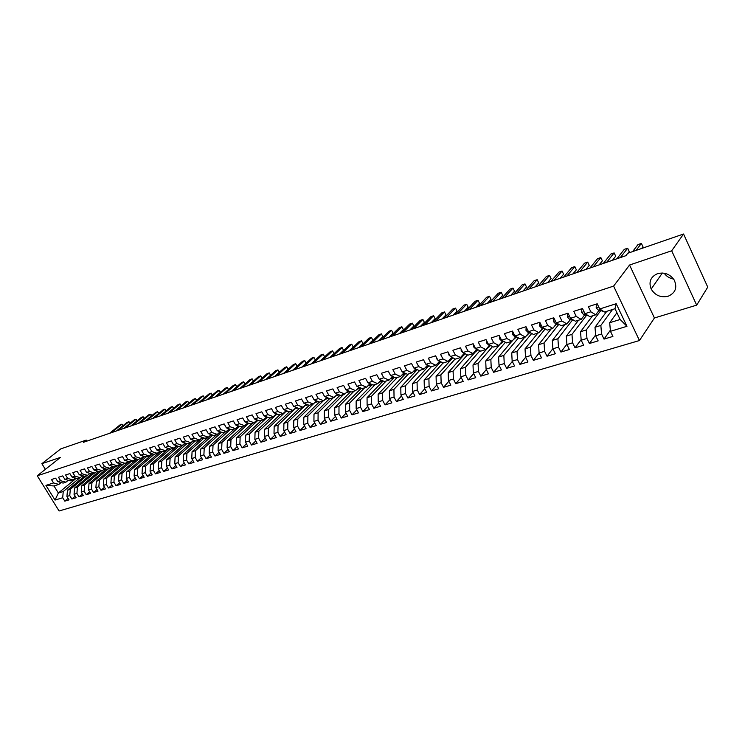 <?xml version="1.0" encoding="UTF-8"?>
<svg xmlns="http://www.w3.org/2000/svg" width="745" height="745" viewBox="0 0 745 745"><rect width="100%" height="100%" fill="white"/><g stroke="black" fill="none" stroke-linecap="round" stroke-linejoin="round"><path stroke-width="1.12" d="M657.565 273.648C650.599 276.786 648.467 281.927 651.177 289.06C655.106 295.43 660.74 297.832 668.079 296.268C675.51 292.953 677.54 287.523 674.169 279.962C669.988 274.104 664.456 272 657.565 273.648M664.205 273.219C666.486 276.395 669.606 278.341 673.582 279.058M696.677 305.143L671.692 250.786L629.553 265.024L654.427 317.975L696.677 305.143L707.75 287.114L683.556 234.014L627.793 253.253L625.912 255.675L83.477 442.288L86.224 440.109L60.764 448.89L41.86 463.688L45.361 469.359M654.427 317.975L639.461 340.53L59.088 510.986L37.25 475.776L613.601 286.099L639.461 340.53M76.269 478.281L58.361 493.013L55.028 500.072L62.701 497.744L64.796 501.134L69.034 499.867L66.929 496.459L69.76 495.593L71.865 499.01L76.148 497.725L74.044 494.298L76.912 493.423L79.017 496.868L83.347 495.565L81.233 492.11L84.138 491.225L86.252 494.689L90.639 493.376L88.515 489.893L91.449 489.009L93.581 492.492L98.014 491.16L95.882 487.658L98.861 486.755L100.994 490.266L105.483 488.916L103.341 485.395L106.349 484.483L108.491 488.012L113.035 486.643L110.893 483.095L113.938 482.173L116.08 485.731L120.681 484.343L118.529 480.776L121.612 479.845L123.772 483.421L128.429 482.015L126.268 478.43L129.388 477.48L131.548 481.084L136.261 479.659L134.1 476.046L137.257 475.087L139.427 478.709L144.195 477.275L142.025 473.643L145.219 472.665L147.398 476.316L152.231 474.863L150.052 471.203L153.293 470.216L155.472 473.894L160.371 472.423L158.182 468.735L161.46 467.739L163.649 471.436L168.603 469.946L166.414 466.23L169.73 465.225L171.927 468.95L176.947 467.441L174.749 463.697L178.111 462.673L180.318 466.426L185.403 464.899L183.196 461.127L186.604 460.093L188.811 463.874L193.961 462.328L191.744 458.529L195.199 457.486L197.416 461.285L202.631 459.721L200.405 455.903L203.907 454.841L206.132 458.669L211.422 457.076L209.187 453.23L212.735 452.159L214.96 456.014L220.315 454.403L218.08 450.529L221.675 449.44L223.91 453.323L229.339 451.694L227.095 447.792L230.726 446.683L232.98 450.604L238.474 448.946L236.221 445.016L239.909 443.899L242.172 447.838L247.74 446.162L245.478 442.204L249.221 441.068L251.475 445.044L257.127 443.34L254.865 439.354L258.645 438.209L260.918 442.204L266.645 440.481L264.373 436.468L268.209 435.303L270.482 439.327L276.293 437.585L274.011 433.534L277.904 432.351L280.185 436.412L286.071 434.652L283.78 430.573L287.728 429.371L290.019 433.46L295.988 431.672L293.688 427.555L297.693 426.345L299.993 430.461L306.037 428.645L303.737 424.501L307.797 423.272L310.097 427.425L316.234 425.581L313.924 421.409L318.041 420.161L320.35 424.343L326.58 422.471L324.261 418.271L328.433 417.004L330.752 421.223L337.066 419.323L334.738 415.086L338.975 413.801L341.303 418.047L347.71 416.129L345.373 411.855L349.675 410.551L352.003 414.835L358.503 412.879L356.166 408.577L360.524 407.254L362.862 411.575L369.455 409.592L367.108 405.252L371.531 403.902L373.878 408.26L380.565 406.249L378.218 401.872L382.707 400.512L385.063 404.898L391.842 402.859L389.486 398.454L394.04 397.066L396.405 401.49L403.296 399.422L400.931 394.971L405.55 393.565L407.925 398.035L414.918 395.93L412.544 391.442L417.237 390.017L419.612 394.515L426.708 392.382L424.333 387.866L429.101 386.413L431.476 390.948L438.684 388.788L436.3 384.224L441.142 382.753L443.526 387.335L450.846 385.128L448.462 380.537L453.37 379.037L455.763 383.656L463.204 381.421L460.801 376.784L465.793 375.266L468.195 379.922L475.748 377.65L473.336 372.975L478.411 371.429L480.814 376.132L488.487 373.822L486.075 369.101L491.225 367.536L493.637 372.276L501.432 369.93L499.01 365.171L504.244 363.579L506.665 368.356L514.581 365.981L512.16 361.176L517.477 359.565L519.908 364.38L527.944 361.968L525.523 357.116L530.924 355.477L533.355 360.338L541.531 357.879L539.091 352.99L544.586 351.323L547.026 356.231L555.332 353.735L552.892 348.8L558.48 347.105L560.92 352.059L569.366 349.517L566.926 344.535L572.598 342.812L575.047 347.813L583.642 345.233L581.184 340.204L586.958 338.454L589.416 343.492L598.151 340.875L595.693 335.799L601.56 334.011L604.018 339.105L612.902 336.433L610.444 331.311L609.699 322.715L620.138 319.493L614.997 308.719L604.568 312.015L599.706 308.97L616.199 303.718L626.964 326.301L610.444 331.311M55.028 500.072L45.929 485.386L53.566 482.946L58.874 484.418L61.165 482.555M599.706 308.97L597.22 303.792L588.354 306.642L590.841 311.792L584.974 313.664L582.497 308.532L573.78 311.336L576.257 316.439L570.493 318.273L568.016 313.189L559.448 315.945L561.926 321.002L556.254 322.808L553.786 317.77L545.359 320.49L547.826 325.5L542.258 327.269L539.79 322.278L531.502 324.95L533.96 329.914L528.475 331.665L526.017 326.72L517.868 329.337L520.317 334.263L514.925 335.976L512.476 331.078L504.449 333.658L506.898 338.537L501.59 340.223L499.15 335.371L491.253 337.913L493.693 342.737L488.478 344.404L486.029 339.59L478.262 342.095L480.702 346.881L475.561 348.52L473.131 343.743L465.485 346.211L467.916 350.951L462.859 352.562L460.429 347.84L452.904 350.262L455.325 354.965L450.343 356.548L447.922 351.863L440.519 354.248L442.93 358.913L438.032 360.478L435.611 355.821L428.319 358.177L430.731 362.796L425.907 364.333L423.495 359.733L416.315 362.042L418.718 366.624L413.959 368.142L411.557 363.569L404.488 365.851L406.882 370.395L402.198 371.885L399.804 367.36L392.839 369.604L395.232 374.111L390.613 375.582L388.229 371.085L381.365 373.292L383.75 377.762L379.205 379.214L376.821 374.754L370.06 376.933L372.444 381.365L367.965 382.79L365.59 378.376L358.932 380.518L361.297 384.914L356.883 386.32L354.518 381.943L347.952 384.057L350.318 388.415L345.969 389.803L343.613 385.454L337.14 387.53L339.497 391.861L335.213 393.23L332.857 388.909L326.487 390.967L328.834 395.26L324.615 396.601L322.268 392.326L315.982 394.347L318.32 398.612L314.157 399.935L311.82 395.688L305.627 397.681L307.964 401.909L303.858 403.213L301.529 399.003L295.42 400.968L297.749 405.168L293.698 406.453L291.379 402.272L285.354 404.209L287.672 408.372L283.687 409.648L281.368 405.494L275.426 407.403L277.745 411.538L273.806 412.786L271.497 408.67L265.639 410.56L267.949 414.658L264.065 415.896L261.765 411.808L255.991 413.671L258.292 417.731L254.464 418.951L252.164 414.9L246.465 416.734L248.756 420.767L244.984 421.968L242.693 417.945L237.078 419.761L239.359 423.765L235.634 424.948L233.353 420.953L227.812 422.741L230.084 426.717L226.415 427.891L224.143 423.924L218.667 425.684L220.939 429.632L217.307 430.787L215.044 426.848L209.652 428.589L211.906 432.51L208.33 433.646L206.076 429.744L200.75 431.457L203.003 435.35L199.474 436.468L197.22 432.594L191.959 434.279L194.212 438.144L190.72 439.261L188.485 435.406L183.289 437.073L185.533 440.91L182.087 442.008L179.852 438.181L174.73 439.829L176.965 443.638L173.566 444.718L171.341 440.919L166.284 442.549L168.51 446.339L165.157 447.4L162.941 443.629L157.949 445.24L160.166 448.993L156.85 450.045L154.643 446.302L149.708 447.885L151.924 451.619L148.655 452.662L146.448 448.937L141.578 450.502L143.785 454.208L140.554 455.242L138.356 451.545L133.551 453.09L135.748 456.769L132.563 457.784L130.375 454.115L125.626 455.642L127.814 459.302L124.666 460.298L122.478 456.657L117.794 458.166L119.973 461.798L116.863 462.785L114.693 459.162L110.064 460.652L112.234 464.265L109.161 465.243L106.991 461.639L102.419 463.12L104.589 466.696L101.553 467.664L99.392 464.088L94.876 465.541L97.036 469.108L94.038 470.058L91.886 466.51L87.416 467.944L89.568 471.483L86.606 472.423L84.464 468.903L80.06 470.319L82.201 473.829L79.277 474.761L77.135 471.259L72.777 472.665L74.91 476.148L72.023 477.07L69.89 473.587L65.588 474.975L67.711 478.448L64.862 479.352L62.729 475.897L58.483 477.266L60.596 480.711L57.775 481.605L55.661 478.169L51.452 479.529L53.566 482.946M612.539 309.492L600.852 325.444L594.994 327.26L606.784 311.317M601.56 334.011L600.852 325.444M595.693 335.799L594.994 327.26M616.199 303.718L614.997 308.719M600.656 310.758L586.296 329.942L580.541 331.721L592.554 315.805M586.958 338.454L586.296 329.942M581.184 340.204L580.541 331.721M590.841 311.792L595.721 314.809L599.082 310.339M595.721 314.809L589.872 316.653L584.974 313.664M586.455 315.424L571.983 334.365L566.321 336.116L578.548 320.229M572.598 342.812L571.983 334.365M566.926 344.535L566.321 336.116M576.257 316.439L581.175 319.4L584.592 314.949L582.245 318.013M581.175 319.4L575.429 321.216L570.493 318.273M572.477 320.015L557.903 338.714L552.334 340.437L564.775 324.587M558.48 347.105L557.903 338.714M552.892 348.8L552.334 340.437M561.926 321.002L566.87 323.926L570.344 319.484M566.87 323.926L561.218 325.705L556.254 322.808M558.722 324.513L544.055 342.989L538.579 344.684L551.226 328.871M544.586 351.323L544.055 342.989M539.091 352.99L538.579 344.684M547.826 325.5L552.809 328.368L556.329 323.945M552.809 328.368L547.249 330.119L542.258 327.269M545.182 328.945L530.431 347.198L525.039 348.865L537.881 333.08M530.924 355.477L530.431 347.198M525.523 357.116L525.039 348.865M533.96 329.914L538.97 332.736L542.546 328.34M538.97 332.736L533.495 334.468L528.475 331.665M531.716 333.471L517.021 351.342L511.722 352.981L524.75 337.234M517.477 359.565L517.021 351.342M512.16 361.176L511.722 352.981M520.317 334.263L525.355 337.038L528.978 332.652M525.355 337.038L519.973 338.742L514.925 335.976M518.455 337.904L503.834 355.421L498.61 357.032L511.815 341.312M504.244 363.579L503.834 355.421M499.01 365.171L498.61 357.032M506.898 338.537L511.964 341.266L515.633 336.908M511.964 341.266L506.665 342.942L501.59 340.223M505.408 342.262L490.843 359.425L485.712 361.018L500.268 343.957M491.225 367.536L490.843 359.425M486.075 369.101L485.712 361.018M493.693 342.737L498.787 345.438L502.503 341.08M498.787 345.438L493.572 347.077L488.478 344.404M492.557 346.546L478.067 363.374L473.01 364.938L487.752 347.915M478.411 371.429L478.067 363.374M473.336 372.975L473.01 364.938M480.702 346.881L485.814 349.535L489.567 345.196M485.814 349.535L480.683 351.156L475.561 348.52M479.901 350.755L465.485 367.257L460.503 368.794L475.422 351.817M465.793 375.266L465.485 367.257M460.801 376.784L460.503 368.794M467.916 350.951L473.047 353.568L476.847 349.247M473.047 353.568L468 355.16L462.859 352.562M467.45 354.881L453.1 371.085L448.192 372.602L463.278 355.663M453.37 379.037L453.1 371.085M448.462 380.537L448.192 372.602M455.325 354.965L460.475 357.535L464.275 353.279M460.475 357.535L455.502 359.109L450.343 356.548M455.176 358.941L440.9 374.856L436.076 376.346L451.349 359.407M441.142 382.753L440.9 374.856M436.3 384.224L436.076 376.346M442.93 358.913L448.108 361.446L451.852 357.302M448.108 361.446L443.21 362.992L438.032 360.478M443.098 362.936L428.887 378.562L424.138 380.034L439.671 363.029M429.101 386.413L428.887 378.562M424.333 387.866L424.138 380.034M430.731 362.796L435.918 365.292L439.625 361.251M435.918 365.292L431.104 366.819L425.907 364.333M431.281 366.763L417.06 382.222L412.376 383.666L428.366 366.372M417.237 390.017L417.06 382.222M412.544 391.442L412.376 383.666M418.718 366.624L423.924 369.082L427.583 365.134M423.924 369.082L419.174 370.582L413.959 368.142M419.761 370.395L405.401 385.817L400.791 387.242L417.228 369.669M405.55 393.565L405.401 385.817M400.931 394.971L400.791 387.242M406.882 370.395L412.106 372.817L415.719 368.961M412.106 372.817L407.431 374.297L402.198 371.885M408.409 373.99L393.928 389.365L389.384 390.771L405.708 373.506M394.04 397.066L393.928 389.365M389.486 398.454L389.384 390.771M395.232 374.111L400.465 376.495L404.041 372.733M400.465 376.495L395.856 377.948L390.613 375.582M397.215 377.519L382.613 392.857L378.134 394.245L394.366 377.277M382.707 400.512L382.613 392.857M378.218 401.872L378.134 394.245M383.75 377.762L389.002 380.118L392.531 376.439M389.002 380.118L384.467 381.552L379.205 379.214M386.189 381.002L371.466 396.303L367.052 397.662L383.181 380.984M371.531 403.902L371.466 396.303M367.108 405.252L367.052 397.662M372.444 381.365L377.706 383.684L381.189 380.099M377.706 383.684L373.236 385.1L367.965 382.79M375.312 384.439L360.487 399.692L356.138 401.034L372.155 384.625M360.524 407.254L360.487 399.692M356.166 408.577L356.138 401.034M361.297 384.914L366.577 387.204L370.014 383.694M366.577 387.204L362.163 388.592L356.883 386.32M364.594 387.828L349.656 403.036L345.373 404.358L361.288 388.219M349.675 410.551L349.656 403.036M345.373 411.855L345.373 404.358M350.318 388.415L355.607 390.669L359.006 387.232M355.607 390.669L351.258 392.038L345.969 389.803M354.033 391.162L338.994 406.332L334.766 407.636L350.578 391.749M338.975 413.801L338.994 406.332M334.738 415.086L334.766 407.636M339.497 391.861L344.795 394.086L348.157 390.725M344.795 394.086L340.512 395.437L335.213 393.23M343.613 394.459L328.471 409.582L324.308 410.868L340.018 395.232M328.433 417.004L328.471 409.582M324.261 418.271L324.308 410.868M328.834 395.26L334.142 397.448L337.457 394.161M334.142 397.448L329.923 398.78L324.615 396.601M333.332 397.709L318.106 412.786L313.999 414.052L329.607 398.649M318.041 420.161L318.106 412.786M313.924 421.409L313.999 414.052M318.32 398.612L323.637 400.773L326.915 397.551M323.637 400.773L319.475 402.086L314.157 399.935M323.2 400.903L307.881 415.943L303.83 417.191L319.335 402.03M307.797 423.272L307.881 415.943M303.737 424.501L303.83 417.191M307.964 401.909L313.282 404.041L316.523 400.885M313.282 404.041L309.184 405.336L303.858 403.213M313.207 404.06L297.804 419.053L293.809 420.292L309.24 405.317M297.693 426.345L297.804 419.053M293.688 427.555L293.809 420.292M297.749 405.168L303.075 407.264L306.269 404.181M303.075 407.264L299.034 408.539L293.698 406.453M304.742 405.829L287.859 422.126L283.92 423.346L299.434 408.418M287.728 429.371L287.859 422.126M283.78 430.573L283.92 423.346M287.672 408.372L293.008 410.448L296.165 407.422M293.008 410.448L289.023 411.706L283.687 409.648M295.048 408.875L278.053 425.153L274.169 426.354L289.758 411.473M277.904 432.351L278.053 425.153M274.011 433.534L274.169 426.354M277.745 411.538L283.081 413.577L286.201 410.616M283.081 413.577L279.151 414.825L273.806 412.786M285.428 411.948L268.386 428.142L264.549 429.325L280.213 414.49M268.209 435.303L268.386 428.142M264.373 436.468L264.549 429.325M267.949 414.658L273.294 416.678L276.376 413.764M273.294 416.678L269.411 417.898L264.065 415.896M275.939 414.965L258.841 431.094L255.06 432.258L270.798 417.461M258.645 438.209L258.841 431.094M254.865 439.354L255.06 432.258M258.292 417.731L263.637 419.724L266.682 416.874M263.637 419.724L259.809 420.934L254.464 418.951M266.598 417.926L249.435 434L245.701 435.145L261.504 420.394M249.221 441.068L249.435 434M245.478 442.204L245.701 435.145M248.756 420.767L254.11 422.732L257.118 419.938M254.11 422.732L250.339 423.924L244.984 421.968M257.388 420.841L240.141 436.868L236.463 438.004L252.331 423.3M239.909 443.899L240.141 436.868M236.221 445.016L236.463 438.004M239.359 423.765L244.714 425.702L247.694 422.964M244.714 425.702L240.989 426.876L235.634 424.948M248.29 423.719L230.978 439.699L227.355 440.817L243.28 426.159M230.726 446.683L230.978 439.699M227.095 447.792L227.355 440.817M230.084 426.717L235.439 428.636L238.381 425.944M235.439 428.636L231.769 429.791L226.415 427.891M239.313 426.559L221.945 442.493L218.359 443.592L234.34 428.98M221.675 449.44L221.945 442.493M218.08 450.529L218.359 443.592M220.939 429.632L226.294 431.523L229.199 428.878M226.294 431.523L222.671 432.668L217.307 430.787M230.447 429.362L213.014 445.24L209.485 446.339L225.521 431.765M212.735 452.159L213.014 445.24M209.187 453.23L209.485 446.339M211.906 432.51L217.27 434.372L220.138 431.783M217.27 434.372L213.694 435.508L208.33 433.646M221.554 432.277L204.214 447.969L200.722 449.039L216.814 434.521M203.907 454.841L204.214 447.969M200.405 455.903L200.722 449.039M203.003 435.35L208.358 437.185L211.198 434.642M208.358 437.185L204.828 438.302L199.474 436.468M212.725 435.173L195.516 450.651L192.07 451.712L208.209 437.231M195.199 457.486L195.516 450.651M191.744 458.529L192.07 451.712M194.212 438.144L199.567 439.969L202.379 437.464M199.567 439.969L196.084 441.068L190.72 439.261M204.028 438.023L186.939 453.305L183.54 454.348L201.15 438.637M186.604 460.093L186.939 453.305M183.196 461.127L183.54 454.348M185.533 440.91L190.888 442.707L193.663 440.248M190.888 442.707L187.451 443.797L182.087 442.008M195.432 440.844L178.465 455.921L175.103 456.955L192.778 441.291M178.111 462.673L178.465 455.921M174.749 463.697L175.103 456.955M176.965 443.638L182.329 445.417L185.067 442.996M182.329 445.417L178.93 446.488L173.566 444.718M186.939 443.62L170.102 458.501L166.787 459.525L184.499 443.908M169.73 465.225L170.102 458.501M166.414 466.23L166.787 459.525M168.51 446.339L173.874 448.08L176.574 445.715M173.874 448.08L170.521 449.142L165.157 447.4M178.558 446.367L161.842 461.053L158.573 462.068L176.323 446.497M161.46 467.739L161.842 461.053M158.182 468.735L158.573 462.068M160.166 448.993L165.52 450.725L168.202 448.388M165.52 450.725L162.214 451.768L156.85 450.045M170.288 449.067L153.684 463.567L150.453 464.573L168.249 449.058M153.293 470.216L153.684 463.567M150.052 471.203L150.453 464.573M151.924 451.619L157.279 453.323L159.924 451.032M157.279 453.323L154.01 454.357L148.655 452.662M162.112 451.74L145.638 466.063L142.444 467.041L160.277 451.582M145.219 472.665L145.638 466.063M142.025 473.643L142.444 467.041M143.785 454.208L149.14 455.903L151.757 453.64M149.14 455.903L145.908 456.918L140.554 455.242M154.085 454.338L137.685 468.512L134.528 469.49L152.399 454.078M137.257 475.087L137.685 468.512M134.1 476.046L134.528 469.49M135.748 456.769L141.103 458.436L143.683 456.219M141.103 458.436L137.909 459.442L132.563 457.784M146.262 456.806L129.826 470.942L126.715 471.902L144.623 456.527M129.388 477.48L129.826 470.942M126.268 478.43L126.715 471.902M127.814 459.302L133.159 460.95L135.72 458.762M133.159 460.95L130.012 461.937L124.666 460.298M138.533 459.246L122.068 473.336L118.986 474.286L136.782 459.097M121.612 479.845L122.068 473.336M118.529 480.776L118.986 474.286M119.973 461.798L125.318 463.427L127.851 461.276M125.318 463.427L122.208 464.405L116.863 462.785M130.897 461.667L114.404 475.71L111.359 476.642L129.025 461.639M113.938 482.173L114.404 475.71M110.893 483.095L111.359 476.642M112.234 464.265L117.58 465.867L120.075 463.762M117.58 465.867L114.507 466.845L109.161 465.243M123.344 464.051L106.824 478.048L103.825 478.97L121.351 464.144M106.349 484.483L106.824 478.048M103.341 485.395L103.825 478.97M104.589 466.696L109.925 468.288L112.402 466.212M109.925 468.288L106.889 469.248L101.553 467.664M115.885 466.407L99.346 480.357L96.375 481.27L113.78 466.621M98.861 486.755L99.346 480.357M95.882 487.658L96.375 481.27M97.036 469.108L102.372 470.672L104.812 468.633M102.372 470.672L99.374 471.622L94.038 470.058M108.519 468.735L91.952 482.639L89.018 483.542L106.293 469.071M91.449 489.009L91.952 482.639M88.515 489.893L89.018 483.542M89.568 471.483L94.904 473.038L97.316 471.017M94.904 473.038L91.942 473.969L86.606 472.423M101.236 471.036L84.651 484.893L81.754 485.796L98.899 471.483M84.138 491.225L84.651 484.893M81.233 492.11L81.754 485.796M82.201 473.829L87.519 475.366L89.912 473.382M87.519 475.366L84.595 476.288L79.277 474.761M94.038 473.308L77.433 487.128L74.565 488.012L91.588 473.867M76.912 493.423L77.433 487.128M74.044 494.298L74.565 488.012M74.91 476.148L80.236 477.666L82.602 475.72M80.236 477.666L77.34 478.579L72.023 477.07M86.923 475.552L70.3 489.325L67.469 490.201L84.371 476.223M69.76 495.593L70.3 489.325M66.929 496.459L67.469 490.201M67.711 478.448L73.029 479.948L75.366 478.02M73.029 479.948L70.17 480.851L64.862 479.352M79.883 477.778L63.241 491.504L58.361 493.013L53.994 485.954L58.874 484.418M62.701 497.744L63.241 491.504M60.596 480.711L65.914 482.192L68.223 480.301M65.914 482.192L63.083 483.086L57.775 481.605M671.692 250.786L683.556 234.014M37.25 475.776L60.503 457.383L41.86 463.688M629.553 265.024L613.601 286.099M86.839 441.133L86.224 440.109M616.916 312.732L609.699 322.715M45.929 485.386L53.994 485.954M620.138 319.493L626.964 326.301M64.796 501.134L68.112 498.368M71.865 499.01L75.217 496.207M79.017 496.868L82.397 494.01M86.252 494.689L89.67 491.793M93.581 492.492L97.036 489.549M100.994 490.266L104.486 487.277M108.491 488.012L112.029 484.976M116.08 485.731L119.656 482.639M123.772 483.421L127.386 480.283M131.548 481.084L135.199 477.89M139.427 478.709L143.124 475.478M147.398 476.316L151.133 473.019M155.472 473.894L159.253 470.542M163.649 471.436L167.476 468.028M171.927 468.95L175.801 465.476M180.318 466.426L184.229 462.896M188.811 463.874L192.769 460.28M197.416 461.285L201.42 457.635M206.132 458.669L210.183 454.944M214.96 456.014L219.058 452.224M223.91 453.323L228.054 449.468M232.98 450.604L237.171 446.674M242.172 447.838L246.409 443.834M251.475 445.044L255.768 440.956M260.918 442.204L265.257 438.041M270.482 439.327L274.877 435.089M280.185 436.412L284.627 432.091M290.019 433.46L294.517 429.046M299.993 430.461L304.547 425.954M310.097 427.425L314.707 422.825M320.35 424.343L325.016 419.649M330.752 421.223L335.474 416.418M341.303 418.047L346.08 413.149M352.003 414.835L356.836 409.825M362.862 411.575L367.751 406.444M373.878 408.26L378.833 403.017M385.063 404.898L390.073 399.544M396.405 401.49L401.481 396.005M407.925 398.035L413.056 392.41M419.612 394.515L424.808 388.76M431.476 390.948L436.738 385.053M443.526 387.335L448.853 381.282M455.763 383.656L461.146 377.454M468.195 379.922L473.643 373.552M480.814 376.132L486.327 369.594M493.637 372.276L499.215 365.562M506.665 368.356L512.299 361.465M519.908 364.38L525.607 357.283M533.355 360.338L539.119 353.037M547.026 356.231L552.883 348.669M560.92 352.059L566.898 344.199M575.047 347.813L581.147 339.636M589.416 343.492L595.628 334.989M604.018 339.105L610.351 330.24M67.581 480.823L68.922 480.497M68.046 480.441L68.68 480.432M122.906 425.777L121.938 424.147L111.322 432.705M123.232 425.516L121.938 424.147L120.206 424.752L109.59 433.311M74.677 478.588L76.092 478.225M75.143 478.206L75.915 478.178M129.9 423.374L128.922 421.726L118.325 430.303M130.217 423.123L128.922 421.726L127.172 422.331L116.565 430.908M81.857 476.325L83.347 475.934M82.313 475.953L83.226 475.897M136.978 420.953L135.981 419.267L125.393 427.872M137.276 420.711L135.981 419.267L134.212 419.882L123.623 428.477M89.13 474.034L90.685 473.606M89.577 473.662L90.611 473.587M144.13 418.504L143.115 416.781L132.554 425.404M144.409 418.271L143.115 416.781L141.326 417.405L130.757 426.028M96.477 471.715L98.117 471.259M96.924 471.352L98.07 471.24M151.365 416.017L150.332 414.276L139.79 422.918M151.626 415.803L151.039 414.481L148.525 414.9L137.974 423.542M103.927 469.369L105.641 468.875M104.365 469.005L105.613 468.866M158.676 413.512L157.633 411.734L147.11 420.404M158.927 413.307L157.633 411.734L155.798 412.367L145.266 421.027M111.461 466.994L113.249 466.463L111.89 466.64M166.079 410.979L165.017 409.163L154.513 417.852M166.312 410.784L165.017 409.163L163.164 409.806L152.65 418.494M112.868 466.351L112.253 466.333M119.098 464.591L120.932 464.033M119.507 464.237L120.96 464.023M173.557 408.418L172.486 406.565L162 415.272M173.781 408.232L172.486 406.565L170.605 407.217L160.119 415.924M120.671 463.939L119.871 463.93M126.827 462.151L128.596 461.611M127.227 461.807L128.764 461.555M181.128 405.829L180.039 403.939L169.571 412.674M181.342 405.653L180.039 403.939L178.139 404.6L167.672 413.326M128.559 461.49L127.591 461.5M134.649 459.684L136.363 459.153M135.031 459.348L136.661 459.06M188.783 403.203L187.675 401.285L177.236 410.029M188.979 403.036L187.675 401.285L185.756 401.946L175.317 410.691M136.521 459.013L135.404 459.041M142.574 457.179L144.213 456.666M142.938 456.862L144.642 456.517M196.531 400.549L195.404 398.594L184.993 407.366M196.717 400.4L195.404 398.594L193.467 399.264L183.047 408.037M144.567 456.499L143.31 456.545M150.592 454.646L152.166 454.143M150.946 454.338L152.725 453.956M204.372 397.867L203.227 395.874L192.843 404.665M204.54 397.728L203.227 395.874L201.262 396.554L190.869 405.345M152.697 453.947L151.309 454.022M158.732 452.075L160.222 451.6M159.058 451.787L160.836 451.377M212.306 395.157L211.133 393.118L200.778 401.937M212.455 395.027L211.133 393.118L209.149 393.807L198.785 402.617M160.929 451.358L159.421 451.47M166.964 449.468L168.37 449.021M167.271 449.198L169.003 448.788M220.324 392.419L219.142 390.333L208.814 399.171M220.464 392.298L219.142 390.333L217.13 391.032L206.803 399.86M169.255 448.732L167.625 448.89M175.317 446.823L176.63 446.404M175.587 446.581L177.263 446.18M228.454 389.644L227.244 387.512L216.953 396.368M228.575 389.533L227.244 387.512L225.214 388.219L214.905 397.076M177.673 446.069L175.941 446.274L177.096 445.882M184.006 443.927L185.626 443.526M236.668 386.832L235.439 384.662L225.186 393.537M236.78 386.739L235.439 384.662L233.381 385.379L223.118 394.254M186.194 443.377L184.36 443.62M193.551 440.351L194.082 440.388M192.545 441.245L194.1 440.844M244.984 383.992L243.736 381.775L233.511 390.669M245.086 383.908L243.736 381.775L241.659 382.502L231.425 391.395M194.827 440.64L192.89 440.938M202.193 437.622L203.022 437.688M201.187 438.526L202.687 438.125M253.412 381.114L252.136 378.851L241.948 387.772M253.496 381.04L252.136 378.851L250.031 379.587L239.834 388.499M203.571 437.874L201.532 438.218M210.956 434.856L212.046 434.931M209.95 435.76L211.375 435.369M261.933 378.209L260.638 375.899L250.488 384.83M262.007 378.143L260.638 375.899L258.506 376.635L248.346 385.575M212.437 435.071L210.286 435.462M219.831 432.063L221.144 432.128M218.825 432.966L220.185 432.584M270.556 375.266L269.243 372.9L259.13 381.859M270.621 375.21L269.243 372.9L267.083 373.655L256.96 382.604M221.414 432.23L219.16 432.668M228.827 429.222L230.326 429.278M227.821 430.135L229.106 429.753M279.3 372.286L277.95 369.874L267.883 378.851M279.347 372.249L277.95 369.874L275.771 370.637L265.686 379.605M230.512 429.344L228.147 429.837M237.934 426.354L239.62 426.382M236.947 427.257L238.149 426.894M288.138 369.278L286.778 366.801L276.749 375.797M288.175 369.241L286.778 366.801L284.562 367.574L274.523 376.56M239.732 426.429L237.255 426.969M247.172 423.439L249.016 423.449M246.185 424.343L247.312 423.989M283.472 373.487L293.465 364.473L295.709 363.7L297.125 366.195L295.709 363.7L285.726 372.714M249.081 423.467L246.493 424.073M256.531 420.487L258.524 420.459M255.554 421.391L256.597 421.055M306.167 363.141L304.752 360.552L294.815 369.585M306.186 363.122L304.752 360.552L302.479 361.344L292.534 370.367M258.552 420.469L255.842 421.121M266.021 417.498L268.153 417.424L265.332 418.141M265.062 418.392L266.002 418.075M301.706 367.211L311.606 358.168L313.906 357.367L315.358 360.003L313.906 357.367L304.025 366.419M275.631 414.462L277.904 414.35M274.691 415.356L275.538 415.049M320.387 360.785L324.643 356.836L323.181 354.136L313.347 363.206M324.643 356.836L323.181 354.136L320.853 354.946L311.01 364.016M277.82 414.369L274.952 415.114M285.382 411.398L287.775 411.221M284.497 412.255L285.205 411.994M329.802 357.544L334.049 353.586L332.577 350.867L322.799 359.956M334.049 353.586L332.577 350.867L330.212 351.687L320.424 360.776M287.523 411.305L284.702 412.041M295.271 408.279L297.767 408.046M294.377 409.135L295.011 408.884M339.347 354.266L343.566 350.29L342.095 347.561L332.363 356.669M343.566 350.29L342.095 347.561L339.701 348.39L329.961 357.488M297.357 408.185L294.582 408.93M305.292 405.122L307.899 404.824M304.444 405.941L304.938 405.736M349.014 350.932L353.204 346.956L351.733 344.209L342.067 353.326M353.204 346.956L351.733 344.209L349.312 345.047L339.627 354.164M307.322 405.029L304.612 405.783M315.461 401.928L318.162 401.555M358.811 347.57L362.973 343.585L361.493 340.81L351.891 349.945M362.973 343.585L361.493 340.81L359.043 341.657L349.424 350.802M317.435 401.834L314.781 402.579M325.77 398.677L328.564 398.23M368.738 344.153L372.873 340.158L371.392 337.364L361.846 346.518M372.873 340.158L371.392 337.364L368.905 338.23L359.341 347.384M327.688 398.584L325.099 399.329M336.219 395.39L339.105 394.85M335.557 396.051L338.09 395.297M378.795 340.688L382.902 336.693L381.412 333.872L371.941 343.054M382.902 336.693L381.412 333.872L378.898 334.756L369.399 343.92M346.825 392.047L349.796 391.423M388.992 337.187L393.071 333.173L391.572 330.342L382.166 339.534M393.071 333.173L391.572 330.342L389.02 331.227L379.596 340.418M348.632 391.954L346.192 392.69M357.591 388.667L360.627 387.931M399.32 333.63L403.371 329.616L401.872 326.757L392.531 335.967M403.371 329.616L401.872 326.757L399.283 327.66L389.924 336.861M359.332 388.573L356.967 389.29M368.505 385.23L371.615 384.392M409.797 330.026L413.81 326.012L412.302 323.125L403.045 332.354M413.81 326.012L412.302 323.125L409.685 324.038L400.4 333.257M370.181 385.137L367.909 385.836M379.587 381.747L382.753 380.788M420.404 326.375L424.389 322.352L422.881 319.447L413.699 328.685M424.389 322.352L422.881 319.447L420.227 320.369L411.017 329.607M381.198 381.645L379.019 382.334M390.827 378.218L394.049 377.128M431.169 322.678L435.117 318.637L433.609 315.722L424.501 324.969M435.117 318.637L433.609 315.722L430.908 316.653L421.782 325.9M392.373 378.115L390.296 378.767M402.235 374.633L405.513 373.413M442.083 318.916L445.994 314.884L444.476 311.931L435.453 321.197M445.994 314.884L444.476 311.931L441.748 312.881L432.696 322.147M403.706 374.521L401.751 375.145M401.266 370.116L401.527 370.61M413.82 370.991L417.135 369.622M453.146 315.116L457.02 311.065L455.502 308.104L446.562 317.379M457.02 311.065L455.502 308.104L452.727 309.063L443.769 318.339M412.87 366.065L413.643 367.536M425.581 367.294L427.155 367.099L428.924 365.776M464.368 311.252L468.195 307.201L466.677 304.211L457.821 313.505M468.195 307.201L466.677 304.211L463.865 305.189L454.99 314.474M424.65 361.949L425.777 364.1M437.529 363.541L439.01 363.346L440.882 361.865M475.738 307.34L479.538 303.28L478.011 300.272L469.257 309.575M479.538 303.28L478.011 300.272L475.161 301.259L466.379 310.563M436.626 357.768L436.672 358.857L438.805 360.85M449.654 359.733L451.051 359.537L453.016 357.879M487.286 303.364L491.039 299.304L489.512 296.268L480.842 305.58M491.039 299.304L489.512 296.268L486.615 297.274L477.927 306.586M448.779 353.521L448.835 354.974L451.358 357.051M461.974 355.859L463.269 355.663L465.336 353.819M498.992 299.341L502.698 295.271L501.171 292.208L492.603 301.539M502.698 295.271L501.171 292.208L498.237 293.232L489.651 302.554M461.127 349.2L461.192 351.016L464.107 353.195M474.481 351.929L475.683 351.742L477.834 349.684M510.865 295.253L514.534 291.183L512.998 288.091L504.542 297.432M512.998 288.091L510.027 289.135L501.534 298.466M473.671 344.814L473.736 347.002L475.915 349.07L477.07 349.293M487.193 347.943L488.282 347.747L490.517 345.475M522.915 291.109L526.538 287.03L525.001 283.92L516.648 293.269M525.001 283.92L521.984 284.972L513.603 294.312M486.42 340.363L486.485 342.923L488.655 345.019L490.238 345.335M500.109 343.883L501.087 343.696L503.369 341.266M535.152 286.899L538.719 282.821L537.173 279.682L528.931 289.041M537.173 279.682L534.118 280.753L525.849 290.103M499.383 335.837L499.439 338.789L501.599 340.903L503.629 341.312M513.24 339.757L516.378 337.066M547.556 282.634L551.077 278.546L549.531 275.389L541.401 284.748M549.531 275.389L546.42 276.469L538.272 285.829M512.635 331.395L512.597 334.579L514.758 336.721L517.244 337.243M526.575 335.557L529.593 332.792M560.156 278.304L563.611 274.216L562.065 271.022L554.066 280.39M562.065 271.022L558.918 272.121L550.881 281.489M526.175 327.036L525.961 330.296L528.121 332.466L531.092 333.117M540.144 331.292L543.021 328.443M572.933 273.899L576.341 269.811L574.795 266.598L566.917 275.976M574.795 266.598L571.601 267.706L563.686 277.084M539.948 322.604L539.557 325.956L541.699 328.145L545.172 328.936M553.935 326.943L556.664 324.028M585.915 269.439L589.267 265.35L587.712 262.1L579.964 271.487M587.712 262.1L584.471 263.227L576.686 272.614M553.945 318.106L553.377 318.283L553.367 321.533L555.509 323.749L559.486 324.699M568.016 322.51L570.521 319.531M599.092 264.903L602.388 260.815L600.833 257.537L593.216 266.924M600.833 257.537L597.537 258.683L589.882 268.07M553.786 317.78L553.377 318.283M568.184 313.524L567.439 313.757L567.411 317.044L569.543 319.288L573.985 320.359M612.474 260.303L615.705 256.206L614.141 252.909L606.672 262.296M614.141 252.909L610.798 254.073L603.282 263.46M567.848 313.245L567.439 313.757M582.655 308.868L581.743 309.156L581.687 312.481L583.81 314.744L588.597 315.871M596.782 313.394L598.822 310.684M627.933 253.198L629.227 251.531L627.663 248.197L620.334 257.593M627.663 248.197L624.263 249.379L616.897 258.776M582.143 308.644L581.743 309.156M597.378 304.128L596.279 304.481L596.196 307.834L598.319 310.134L603.385 311.27M641.696 248.448L642.963 246.781L641.398 243.419L636.072 250.394M641.398 243.419L637.943 244.621L632.589 251.596M596.671 303.96L596.279 304.481M136.084 458.883L135.562 459.041M144.083 456.34L143.422 456.555M152.185 453.779L151.393 454.031M160.38 451.181L159.458 451.47M168.687 448.546L167.634 448.881M185.626 443.182L184.425 443.564M194.259 440.453L192.983 440.854M202.985 437.678L201.662 438.107M211.71 434.922L210.444 435.322M220.548 432.119L219.347 432.5M229.507 429.278L228.361 429.642M238.577 426.401L237.506 426.745M247.778 423.495L246.763 423.812M257.09 420.543L256.159 420.841M266.542 417.545L265.667 417.824M276.116 414.518L275.315 414.769M285.819 411.436L285.102 411.668M295.653 408.325L295.011 408.521M305.627 405.159L305.068 405.336M315.75 401.955L315.265 402.104M449.393 354.713L448.835 354.899M461.9 350.718L461.192 350.942M474.612 346.649L473.736 346.928M487.519 342.523L486.485 342.849M489.269 344.823L488.655 345.019M500.64 338.323L499.439 338.705M502.391 340.651L501.599 340.903M513.966 334.058L512.588 334.496M515.717 336.414L514.758 336.721M527.516 329.728L525.961 330.221M529.267 332.102L528.121 332.466M541.289 325.314L539.548 325.872M543.04 327.716L541.699 328.145M555.286 320.834L553.367 321.458M557.036 323.265L555.509 323.749M569.525 316.28L567.411 316.96M571.266 318.739L569.543 319.288M584.005 311.652L581.687 312.397M585.747 314.129L583.81 314.744M598.729 306.94L596.205 307.75M602.91 310.972L602.249 311.187M600.47 309.445L598.319 310.134M662.352 273.015L651.177 289.06M183.764 444.141L184.993 443.759M192.331 441.431L193.458 441.077M201.001 438.684L202.035 438.358M209.792 435.909L210.723 435.611M218.695 433.087L219.524 432.826M227.719 430.228L228.436 430.005M236.854 427.341L237.478 427.146M246.12 424.408L246.632 424.24M413.382 371.457L415.216 370.88M425.19 367.723L426.894 367.183M437.175 363.933L438.758 363.43M449.347 360.077L450.79 359.621M461.704 356.166L463.017 355.747M474.258 352.189L475.431 351.817M487.007 348.157L488.04 347.831M499.96 344.05L500.845 343.771M513.128 339.888L513.854 339.655M526.501 335.65L527.069 335.474"/></g></svg>
